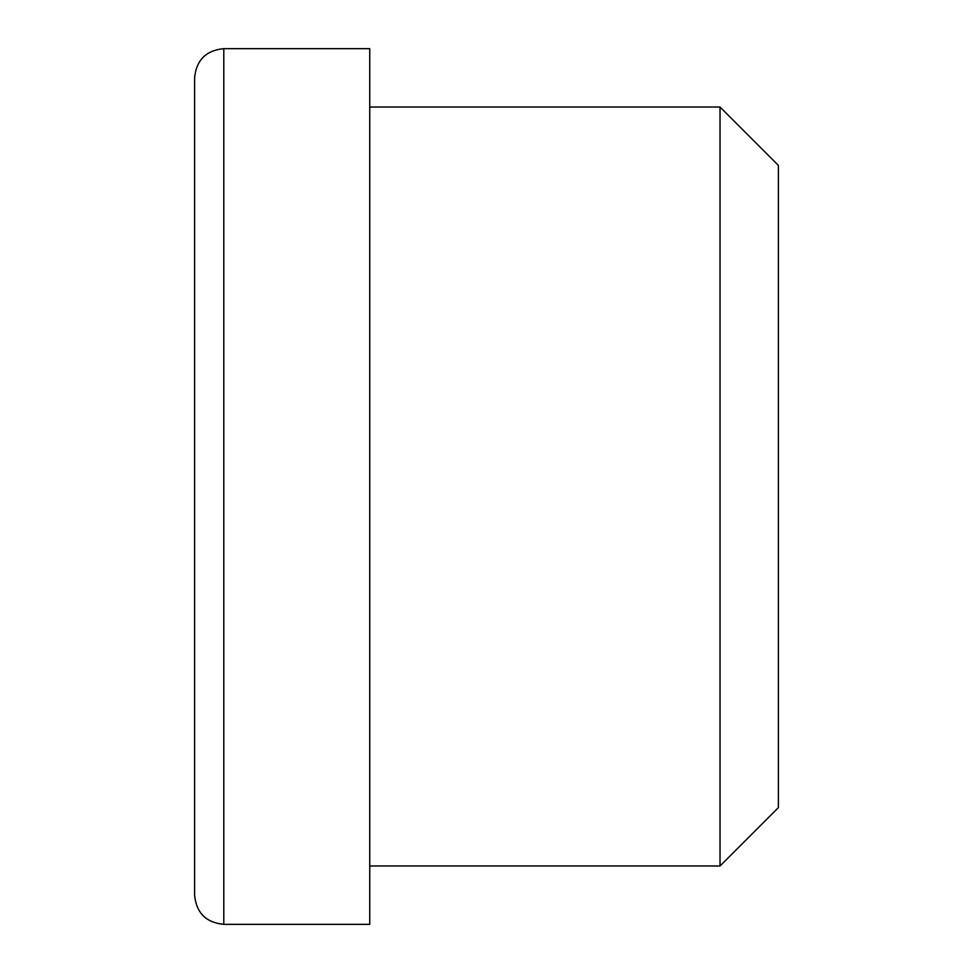 <?xml version="1.0" encoding="UTF-8"?>
<svg xmlns="http://www.w3.org/2000/svg" width="973" height="973" viewBox="0 0 973 973"><rect width="100%" height="100%" fill="white"/><g stroke="black" fill="none" stroke-linecap="round" stroke-linejoin="round"><path stroke-width="1.46" d="M194.6 486.5L194.6 77.84C196.327 60.107 206.057 50.377 223.79 48.65L223.79 924.35C206.057 922.623 196.327 912.893 194.6 895.16L194.6 486.5M223.79 924.35L369.74 924.35L369.74 48.65L223.79 48.65M720.02 107.03L778.4 165.41L778.4 807.59L720.02 865.97L720.02 107.03L369.74 107.03M720.02 865.97L369.74 865.97"/></g></svg>
